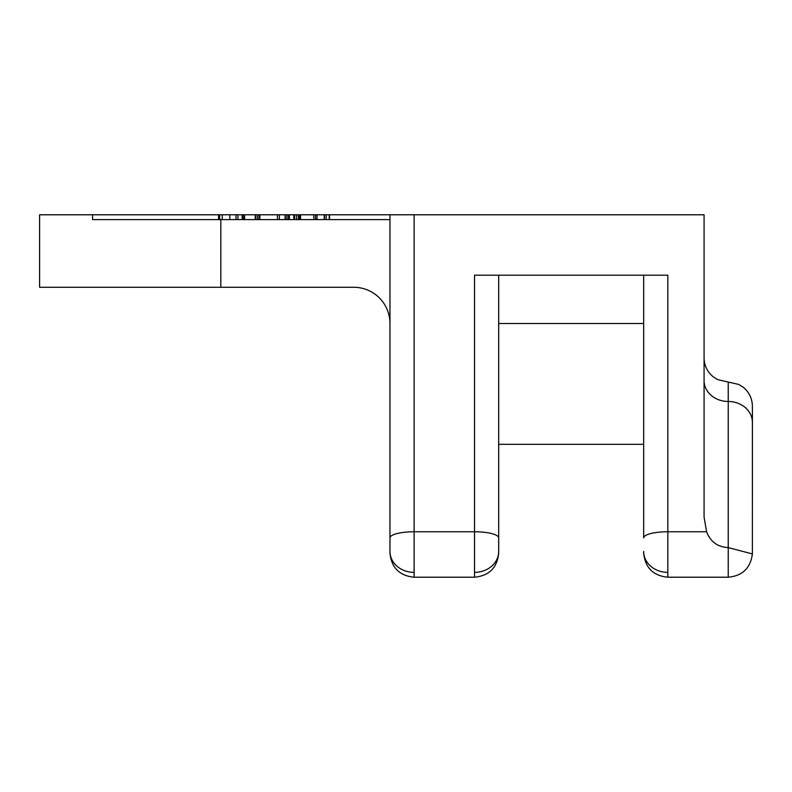 <?xml version="1.0" encoding="UTF-8"?>
<svg xmlns="http://www.w3.org/2000/svg" width="792" height="792" viewBox="0 0 792 792"><rect width="100%" height="100%" fill="white"/><g stroke="black" fill="none" stroke-linecap="round" stroke-linejoin="round"><path stroke-width="1.19" d="M414.127 572.368A24.166 20.929 180 0 1 389.961 551.44L389.961 214.78L704.078 214.78L704.078 517.146L706.593 531.759L667.834 531.759L667.834 577.219L728.234 577.219L728.234 547.599L752.38 553.925L752.4 420.631L752.38 553.925C750.519 568.131 742.47 575.903 728.234 577.219C742.47 575.903 750.519 568.131 752.38 553.925M414.127 214.78L414.127 577.219C399.475 575.754 391.426 567.706 389.961 553.054L389.961 537.907A24.166 6.148 0 0 1 414.127 531.759L474.527 531.759A24.166 6.148 0 0 1 498.693 537.907L498.693 275.19M389.961 219.612L92.595 219.612L92.595 214.78L39.6 214.78L39.6 287.268L353.717 287.268A36.244 36.244 0 0 1 389.961 323.512M92.595 214.78L220.651 214.78M219.681 219.612L219.681 214.78L389.961 214.78M752.4 422.393A24.166 20.929 180 0 0 728.234 401.475L728.234 382.051L738.698 384.427L743.193 387.238C749.163 392.159 752.232 398.485 752.4 406.217L752.4 436.352M704.078 380.546A24.166 20.929 180 0 0 728.234 401.475L728.234 547.599C717.611 546.995 710.394 541.718 706.593 531.759M474.527 572.368A24.166 20.929 0 0 0 498.693 551.44L498.693 537.907M643.668 553.054C645.134 567.706 653.182 575.754 667.834 577.219C653.182 575.754 645.134 567.706 643.668 553.054L643.668 551.44A24.166 20.929 180 0 0 667.834 572.368M643.668 275.19L643.668 537.907A24.166 6.148 180 0 1 667.834 531.759L667.834 275.19L474.527 275.19L474.527 577.219C489.179 575.754 497.228 567.706 498.693 553.054C497.228 567.706 489.179 575.754 474.527 577.219L414.127 577.219C399.475 575.754 391.426 567.706 389.961 553.054M300.208 219.612L300.208 214.78M329.551 219.612L329.551 214.78M329.225 219.612L329.225 214.78M326.195 219.612L326.195 214.78M324.225 219.612L324.225 214.78M313.82 219.612L313.82 214.78M293.832 219.612L293.832 214.78M299.188 219.612L299.188 214.78M277.418 219.612L277.418 214.78M289.347 219.612L289.347 214.78M285.328 219.612L285.328 214.78M285.07 219.612L285.07 214.78M242.134 219.612L242.134 214.78M259.865 219.612L259.865 214.78M259.637 219.612L259.637 214.78M255.272 219.612L255.272 214.78M218.592 219.612L218.592 214.78M237.937 219.612L237.937 214.78M220.82 219.612L220.82 287.268M300.554 219.612L300.554 214.78M324.512 219.612L324.512 214.78M317.008 219.612L317.008 214.78M315.533 219.612L315.533 214.78M294.624 219.612L294.624 214.78M298.386 219.612L298.386 214.78M296.525 219.612L296.525 214.78M279.368 219.612L279.368 214.78M288.506 219.612L288.506 214.78M286.952 219.612L286.952 214.78M242.718 219.612L242.718 214.78M259.756 219.612L259.756 214.78M258.954 219.612L258.954 214.78M257.301 219.612L257.301 214.78M255.608 219.612L255.608 214.78M244.579 219.612L244.579 214.78M243.985 219.612L243.985 214.78M236.006 219.612L236.006 214.78M229.799 219.612L229.799 214.78M222.265 219.612L222.265 214.78M643.668 444.322L498.693 444.322M643.668 323.512L498.693 323.512M728.234 382.051L717.78 379.665L713.424 376.982C707.365 372.052 704.246 365.696 704.078 357.885"/></g></svg>
